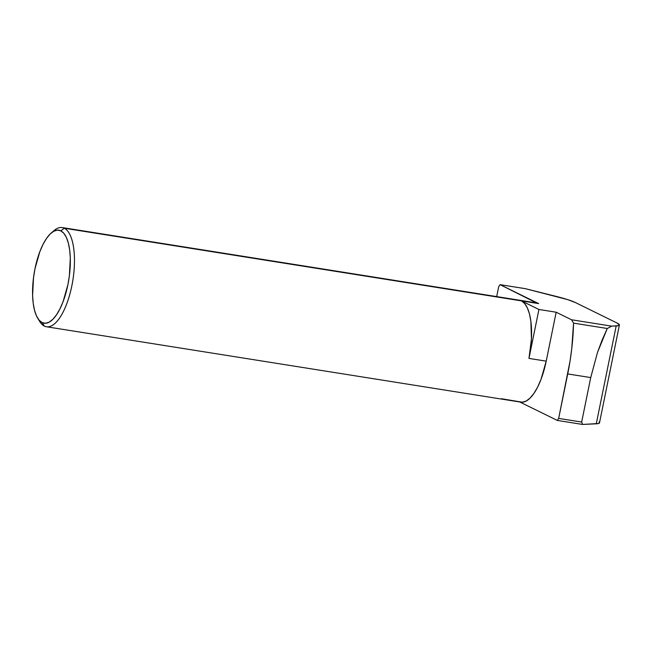 <?xml version="1.0" encoding="UTF-8"?>
<svg xmlns="http://www.w3.org/2000/svg" width="652" height="652" viewBox="0 0 652 652"><rect width="100%" height="100%" fill="white"/><g stroke="black" fill="none" stroke-linecap="round" stroke-linejoin="round"><path stroke-width="0.98" d="M46.447 326.758L520.801 402.137A50.22 18.786 -81 0 0 546.213 361.151L528.968 358.413A50.22 18.786 -81 0 0 521.388 300.865L64.279 228.224L60.783 230.824A47.083 17.612 99 0 1 67.881 284.777A47.083 17.612 99 0 1 42.119 322.577L44.369 326.098A50.22 18.786 -81 0 0 71.859 285.772A50.22 18.786 -81 0 0 64.279 228.224A50.22 18.786 99 0 1 72.396 282.952A50.22 18.786 99 0 1 46.447 326.758A50.22 18.786 99 0 1 44.369 326.098A50.22 18.786 99 0 1 38.672 319.602M521.388 300.865L538.919 309.472L528.968 358.413L531.445 339.024L530.875 321.281L529.457 313.897L527.346 307.883L524.624 303.482L521.388 300.865L538.642 303.604L500.076 284.655L525.373 288.673L567.631 299.61L575.292 302.495L616.988 322.984L619.392 325.038L618.479 325.65L611.706 326.147L571.535 319.765L556.172 312.218L538.919 309.472L521.388 300.865L538.642 303.604A50.22 18.786 -81 0 0 536.563 302.935L62.209 227.556A50.22 18.786 99 0 1 64.279 228.224L521.388 300.865M536.482 302.927L500.076 284.655L525.373 288.673L555.887 296.326A37.669 4.002 -168.5 0 1 575.292 302.495L616.988 322.984A37.669 4.002 -168.5 0 1 619.4 325.014A37.669 4.002 -168.5 0 1 616.181 325.943L611.706 326.147L607.273 328.494L573.564 323.131L571.535 319.765L611.706 326.147L607.273 328.494L602.04 340.246L597.493 352.455L590.72 377.581L597.493 352.455L607.273 328.494L573.564 323.131A113 42.274 99 0 1 567.721 373.93L590.72 377.581L581.665 422.056L582.595 424.444L581.665 422.056L558.666 418.405L557.297 420.418L582.595 424.444L557.297 420.418L519.734 401.966L557.297 420.418L558.666 418.405L567.721 373.93L590.72 377.581L581.665 422.056L558.666 418.405L570.027 361.192L571.78 348.364L573.564 323.131L571.535 319.765L556.172 312.218L538.919 309.472L528.968 358.413L546.213 361.151L556.172 312.218L546.213 361.151L541.07 379.219L537.729 386.889L534.037 393.229L530.149 398.013L526.197 401.045L522.342 402.211L501.478 398.731M498.698 286.668L496.685 296.603L498.698 286.668L500.076 284.655L498.698 286.668M619.4 325.014L599.49 422.879A37.669 4.002 11.5 0 1 596.27 423.816L616.181 325.943L596.27 423.816L582.595 424.444L598.569 423.515L599.481 422.912L598.976 422.007M52.6 231.949A50.22 18.786 99 0 1 62.209 227.556M60.783 230.824L57.4 230.132L53.782 231.224L50.082 234.068L46.431 238.55L42.975 244.5L39.837 251.688L35.012 268.624L33.513 277.736L32.6 295.478L33.228 303.433L34.556 310.36L36.536 316L39.087 320.124L42.119 322.577L45.501 323.27L49.112 322.178L52.82 319.333L56.471 314.851L59.927 308.901L63.065 301.721L67.881 284.777L69.389 275.674L70.302 257.931L69.674 249.969L68.338 243.041L66.365 237.409L63.814 233.277L60.783 230.824L64.279 228.224A50.22 18.786 -81 0 0 54.051 230.58L51.198 233.041A47.083 17.612 99 0 1 60.783 230.824M37.669 318.135L39.625 321.354A50.22 18.786 -81 0 0 44.369 326.098L42.119 322.577A47.083 17.612 99 0 1 37.669 318.135A47.083 17.612 99 0 1 34.051 273.938A47.083 17.612 99 0 1 51.198 233.041"/></g></svg>
